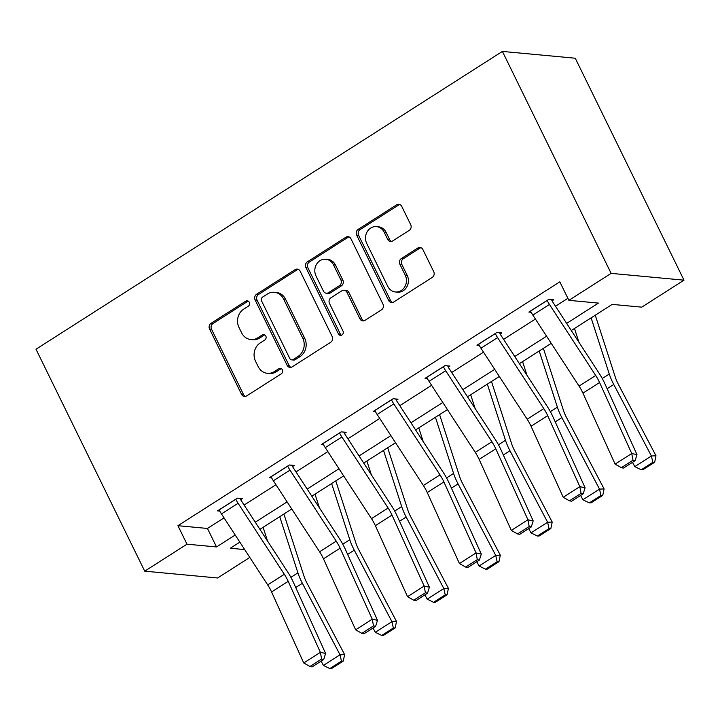 <?xml version="1.0" encoding="UTF-8"?>
<svg xmlns="http://www.w3.org/2000/svg" width="720" height="720" viewBox="0 0 720 720"><rect width="100%" height="100%" fill="white"/><g stroke="black" fill="none" stroke-linecap="round" stroke-linejoin="round"><path stroke-width="1.08" d="M249.264 302.256A2.934 2.601 -84.7 0 0 245.736 301.176L211.041 323.325A4.194 3.717 -84.7 0 0 209.556 329.04L241.569 394.398A4.194 3.717 -84.7 0 0 244.449 396.486A4.194 3.717 -84.7 0 0 246.618 395.946L281.313 373.797A2.934 2.601 -84.7 0 0 280.341 368.334A2.934 2.601 -84.7 0 0 278.82 368.712L274.329 371.583A13.41 11.889 -84.7 0 1 267.39 373.311A13.41 11.889 -84.7 0 1 258.192 366.633L255.519 361.188A13.41 11.889 -84.7 0 1 260.28 342.891L264.771 340.029A2.934 2.601 -84.7 0 0 263.799 334.566A2.934 2.601 -84.7 0 0 262.278 334.944L257.787 337.806A13.41 11.889 -84.7 0 1 250.848 339.543A13.41 11.889 -84.7 0 1 241.65 332.865L238.977 327.42A13.41 11.889 -84.7 0 1 243.738 309.123L248.229 306.261A2.934 2.601 -84.7 0 0 249.264 302.256M248.22 301.104A2.934 2.601 -84.7 0 0 247.707 301.356L213.012 323.514A4.194 3.717 -84.7 0 0 211.527 329.229L243.54 394.587A4.194 3.717 -84.7 0 0 245.448 396.432M281.304 368.64A2.934 2.601 -84.7 0 0 280.791 368.892L276.3 371.763L274.329 371.583M264.762 334.872A2.934 2.601 -84.7 0 0 264.249 335.124L259.758 337.995L257.787 337.806M409.212 230.4A4.194 3.717 -84.7 0 0 410.706 224.676L401.715 206.343A4.194 3.717 -84.7 0 0 398.844 204.255A4.194 3.717 -84.7 0 0 396.675 204.795L358.146 229.401A4.194 3.717 -84.7 0 0 356.661 235.116L388.674 300.474A4.194 3.717 -84.7 0 0 391.554 302.562A4.194 3.717 -84.7 0 0 393.723 302.022L432.252 277.416A4.194 3.717 -84.7 0 0 433.737 271.701L422.883 249.552A4.194 3.717 -84.7 0 0 420.012 247.464A4.194 3.717 -84.7 0 0 417.843 248.004L401.355 258.534A4.194 3.717 -84.7 0 0 399.87 264.249L405.243 275.238A11.214 9.936 -84.7 0 1 404.784 286.821A11.214 9.936 -84.7 0 1 395.469 291.978A11.214 9.936 -84.7 0 1 387.774 286.389L366.696 243.36A11.214 9.936 -84.7 0 1 367.164 231.777A11.214 9.936 -84.7 0 1 376.479 226.62A11.214 9.936 -84.7 0 1 384.165 232.209L387.684 239.382A4.194 3.717 -84.7 0 0 390.555 241.47A4.194 3.717 -84.7 0 0 392.724 240.921L409.212 230.4M186.984 544.185L177.921 525.69L559.818 281.844L568.881 300.339L611.127 273.366L502.398 51.417L36 349.218L144.729 571.167L186.984 544.185L216.522 546.948L235.206 535.014M300.168 271.188A4.194 3.717 -84.7 0 0 297.288 269.1A4.194 3.717 -84.7 0 0 295.119 269.64L256.59 294.246A4.194 3.717 -84.7 0 0 255.105 299.961L287.127 365.319A4.194 3.717 -84.7 0 0 289.998 367.407A4.194 3.717 -84.7 0 0 292.167 366.867L330.696 342.261A4.194 3.717 -84.7 0 0 332.19 336.546L300.168 271.188M307.368 261.819L345.897 237.222A4.194 3.717 -84.7 0 1 348.066 236.673A4.194 3.717 -84.7 0 1 350.946 238.761L382.959 304.119A4.194 3.717 -84.7 0 1 381.474 309.843L364.986 320.364A4.194 3.717 -84.7 0 1 362.817 320.913A4.194 3.717 -84.7 0 1 359.937 318.825L346.959 292.32A4.194 3.717 -84.7 0 0 344.079 290.232A4.194 3.717 -84.7 0 0 341.91 290.772L330.975 297.756A4.194 3.717 -84.7 0 0 329.49 303.471L343.008 331.065A2.934 2.601 -84.7 0 1 338.436 333.981L305.883 267.534A4.194 3.717 -84.7 0 1 307.368 261.819L309.339 262.008L347.868 237.402L345.897 237.222M571.293 330.516L612.207 304.389L641.754 307.152L684 280.17L575.271 58.221L502.398 51.417M177.921 525.69L207.459 528.453L224.046 517.869M244.107 505.053L275.94 484.731M296.001 471.915L327.834 451.593M347.895 438.786L379.728 418.455M399.798 405.648L431.622 385.326M451.692 372.51L483.525 352.188M503.586 339.372L535.419 319.05M555.48 306.234L567.891 298.314M240.705 499.662L242.361 498.6L237.438 498.141L217.485 510.885L219.798 511.101M292.599 466.524L294.264 465.462L289.341 465.003L269.379 477.747L271.692 477.963M344.493 433.386L346.158 432.324L341.235 431.865L321.273 444.609L323.595 444.825M396.387 400.248L398.052 399.186L393.129 398.727L373.167 411.471L375.489 411.696M448.281 367.119L449.946 366.057L445.023 365.598L425.061 378.342L427.383 378.558M500.184 333.981L501.84 332.919L496.917 332.46L476.955 345.204L479.277 345.42M552.078 300.843L553.743 299.781L548.811 299.322L528.858 312.066L531.171 312.282M249.795 557.424L217.602 577.98L144.729 571.167M684 280.17L611.127 273.366M566.649 323.388L598.419 303.102L568.881 300.339M255.276 522.207L287.109 501.885M307.17 489.069L339.003 468.747M359.064 455.931L390.897 435.609M410.958 422.802L442.791 402.471M462.861 389.664L494.685 369.333M514.755 356.526L546.579 336.204M239.85 542.142L230.31 548.235L244.692 549.585M551.223 343.332L519.39 363.654M499.329 376.461L467.496 396.792M447.435 409.599L415.602 429.93M395.541 442.737L363.708 463.059M343.638 475.875L311.814 496.197M291.744 509.013L259.911 529.335M207.459 528.453L216.522 546.948M250.848 339.543L252.819 339.732A13.41 11.889 -84.7 0 0 259.758 337.995M267.39 373.311L269.361 373.5A13.41 11.889 -84.7 0 0 276.3 371.763M298.26 269.343A4.194 3.717 -84.7 0 0 297.09 269.82L258.561 294.426A4.194 3.717 -84.7 0 0 257.076 300.141L289.098 365.499A4.194 3.717 -84.7 0 0 290.997 367.344M262.674 297.036A2.934 2.601 -84.7 0 0 261.63 301.032L289.737 358.407A2.934 2.601 -84.7 0 0 293.274 359.487L298.008 356.463A13.41 11.889 -84.7 0 0 302.76 338.175L283.554 298.953A13.41 11.889 -84.7 0 0 274.347 292.275A13.41 11.889 -84.7 0 0 267.408 294.012L262.674 297.036M291.753 359.865L293.724 360.045A2.934 2.601 -84.7 0 0 295.236 359.667L293.274 359.487M274.347 292.275L276.318 292.464A13.41 11.889 -84.7 0 1 285.516 299.142L304.731 338.355A13.41 11.889 -84.7 0 1 299.97 356.643L295.236 359.667M349.038 236.916A4.194 3.717 -84.7 0 0 347.868 237.402M344.079 290.232L346.05 290.412A4.194 3.717 -84.7 0 1 348.921 292.5L361.908 319.005A4.194 3.717 -84.7 0 0 363.816 320.85M309.339 262.008A4.194 3.717 -84.7 0 0 307.854 267.723L340.407 334.17A2.934 2.601 -84.7 0 0 341.451 335.322M333.477 264.807A11.214 9.936 -84.7 0 0 325.791 259.227A11.214 9.936 -84.7 0 0 316.476 264.384A11.214 9.936 -84.7 0 0 316.008 275.967L323.442 291.123A4.194 3.717 -84.7 0 0 326.313 293.211A4.194 3.717 -84.7 0 0 328.482 292.671L339.417 285.687A4.194 3.717 -84.7 0 0 340.911 279.972L333.477 264.807L335.448 264.996A11.214 9.936 -84.7 0 0 327.762 259.407L325.791 259.227M326.313 293.211L328.284 293.4A4.194 3.717 -84.7 0 0 330.453 292.851L328.482 292.671M335.448 264.996L342.873 280.152A4.194 3.717 -84.7 0 1 341.388 285.867L330.453 292.851M376.479 226.62L378.45 226.809A11.214 9.936 -84.7 0 1 386.136 232.389L389.655 239.562A4.194 3.717 -84.7 0 0 391.554 241.407M395.469 291.978L397.44 292.158A11.214 9.936 -84.7 0 0 406.755 287.001A11.214 9.936 -84.7 0 0 407.214 275.418L405.243 275.238M420.984 247.707A4.194 3.717 -84.7 0 0 419.814 248.193L403.326 258.723A4.194 3.717 -84.7 0 0 401.832 264.438L407.214 275.418M399.816 204.498A4.194 3.717 -84.7 0 0 398.646 204.984L360.117 229.581A4.194 3.717 -84.7 0 0 358.623 235.296L390.645 300.654A4.194 3.717 -84.7 0 0 392.553 302.499M329.805 668.583L331.641 668.502L343.287 661.068L341.451 661.149L329.805 668.583L323.406 665.433L321.138 661.131M267.561 541.08L263.106 527.301M323.406 665.433L340.038 654.813L302.382 583.299A32.022 12.213 -122.6 0 1 297.909 572.85L279.738 516.681M341.451 661.149L340.038 654.813L344.619 654.597L343.287 661.068M283.896 514.026L303.984 576.126A21.348 8.145 57.4 0 0 306.972 583.092L344.619 654.597M235.782 499.203L235.818 499.275A14.94 5.697 57.4 0 0 238.095 503.28L284.319 574.281A21.348 8.145 -122.6 0 1 288.207 581.337L320.373 652.338L325.611 653.463L293.445 582.462A32.022 12.213 57.4 0 0 287.622 571.887L241.389 500.877A4.266 1.629 -122.6 0 1 240.741 499.734L240.075 498.384M219.141 509.823L219.177 509.895A14.94 5.697 57.4 0 0 221.463 513.9L267.687 584.901A21.348 8.145 -122.6 0 1 271.575 591.957L303.732 662.958L320.373 652.338L321.615 659.043L309.969 666.477L312.066 666.927L323.703 659.493L321.615 659.043M323.703 659.493L325.611 653.463M303.732 662.958L309.969 666.477M381.699 635.454L383.535 635.364L395.181 627.93L393.345 628.02L381.699 635.454L375.3 632.295L373.032 627.993M319.464 507.942L315 494.163M375.3 632.295L391.932 621.675L354.276 550.161A32.022 12.213 -122.6 0 1 349.803 539.712L331.632 483.543M393.345 628.02L391.932 621.675L396.513 621.468L395.181 627.93M335.79 480.888L355.878 542.988A21.348 8.145 57.4 0 0 358.866 549.954L396.513 621.468M433.602 602.316L435.429 602.235L447.075 594.801L445.239 594.882L433.602 602.316L427.194 599.157L424.935 594.864M371.358 474.813L366.894 461.025M427.194 599.157L443.826 588.537L406.179 517.023A32.022 12.213 -122.6 0 1 401.697 506.574L383.526 450.405M445.239 594.882L443.826 588.537L448.407 588.33L447.075 594.801M387.684 447.75L407.772 509.85A21.348 8.145 57.4 0 0 410.76 516.816L448.407 588.33M287.676 466.065L287.712 466.137A14.94 5.697 57.4 0 0 289.989 470.142L336.222 541.152A21.348 8.145 -122.6 0 1 340.101 548.199L372.267 619.2L377.505 620.325L345.339 549.324A32.022 12.213 57.4 0 0 339.516 538.749L293.283 467.739A4.266 1.629 -122.6 0 1 292.635 466.596L291.969 465.246M271.044 476.685L271.08 476.757A14.94 5.697 57.4 0 0 273.357 480.762L319.59 551.772A21.348 8.145 -122.6 0 1 323.469 558.819L355.635 629.82L372.267 619.2L373.509 625.905L361.863 633.339L363.96 633.789L375.606 626.355L373.509 625.905M375.606 626.355L377.505 620.325M355.635 629.82L361.863 633.339M339.57 432.927L339.606 432.999A14.94 5.697 57.4 0 0 341.883 437.004L388.116 508.014A21.348 8.145 -122.6 0 1 391.995 515.061L424.161 586.062L429.399 587.187L397.233 516.186A32.022 12.213 57.4 0 0 391.41 505.611L345.177 434.61A4.266 1.629 -122.6 0 1 344.529 433.467L343.872 432.117M322.938 443.547L322.974 443.619A14.94 5.697 57.4 0 0 325.251 447.624L371.484 518.634A21.348 8.145 -122.6 0 1 375.363 525.681L407.529 596.682L424.161 586.062L425.403 592.767L413.757 600.21L415.854 600.66L427.5 593.226L425.403 592.767M427.5 593.226L429.399 587.187M407.529 596.682L413.757 600.21M485.496 569.178L487.323 569.097L498.969 561.663L497.133 561.744L485.496 569.178L479.088 566.019L476.829 561.726M423.252 441.675L418.797 427.887M479.088 566.019L495.72 555.399L458.073 483.885A32.022 12.213 -122.6 0 1 453.591 473.436L435.429 417.267M497.133 561.744L495.72 555.399L500.31 555.192L498.969 561.663M439.587 414.612L459.666 476.712A21.348 8.145 57.4 0 0 462.654 483.678L500.31 555.192M537.39 536.04L539.226 535.959L550.863 528.525L549.036 528.606L537.39 536.04L530.982 532.881L528.723 528.588M475.146 408.537L470.691 394.749M530.982 532.881L547.614 522.261L509.967 450.756A32.022 12.213 -122.6 0 1 505.494 440.298L487.323 384.129M549.036 528.606L547.614 522.261L552.204 522.054L550.863 528.525M491.481 381.474L511.569 443.574A21.348 8.145 57.4 0 0 514.548 450.54L552.204 522.054M589.284 502.902L591.12 502.821L602.766 495.387L600.93 495.468L589.284 502.902L582.876 499.752L580.617 495.45M527.04 375.399L522.585 361.62M582.876 499.752L599.517 489.123L561.861 417.618A32.022 12.213 -122.6 0 1 557.388 407.169L539.217 350.991M600.93 495.468L599.517 489.123L604.098 488.916L602.766 495.387M543.375 348.336L563.463 410.445A21.348 8.145 57.4 0 0 566.442 417.411L604.098 488.916M391.464 399.789L391.5 399.87A14.94 5.697 57.4 0 0 393.777 403.866L440.01 474.876A21.348 8.145 -122.6 0 1 443.889 481.923L476.055 552.924L481.293 554.049L449.127 483.057A32.022 12.213 57.4 0 0 443.304 472.473L397.08 401.472A4.266 1.629 -122.6 0 1 396.423 400.329L395.766 398.979M374.832 410.409L374.868 410.49A14.94 5.697 57.4 0 0 377.145 414.486L423.378 485.496A21.348 8.145 -122.6 0 1 427.257 492.543L459.423 563.544L476.055 552.924L477.297 559.638L465.651 567.072L467.748 567.522L479.394 560.088L477.297 559.638M479.394 560.088L481.293 554.049M459.423 563.544L465.651 567.072M443.358 366.66L443.394 366.732A14.94 5.697 57.4 0 0 445.671 370.737L491.904 441.738A21.348 8.145 -122.6 0 1 495.792 448.794L527.949 519.786L533.187 520.911L501.03 449.919A32.022 12.213 57.4 0 0 495.198 439.344L448.974 368.334A4.266 1.629 -122.6 0 1 448.317 367.191L447.66 365.841M426.726 377.28L426.762 377.352A14.94 5.697 57.4 0 0 429.039 381.357L475.272 452.358A21.348 8.145 -122.6 0 1 479.16 459.414L511.317 530.406L527.949 519.786L529.191 526.5L517.554 533.934L519.642 534.384L531.288 526.95L529.191 526.5M531.288 526.95L533.187 520.911M511.317 530.406L517.554 533.934M495.252 333.522L495.288 333.594A14.94 5.697 57.4 0 0 497.574 337.599L543.798 408.6A21.348 8.145 -122.6 0 1 547.686 415.656L579.852 486.648L585.09 487.782L552.924 416.781A32.022 12.213 57.4 0 0 547.101 406.206L500.868 335.196A4.266 1.629 -122.6 0 1 500.22 334.053L499.554 332.703M478.62 344.142L478.656 344.214A14.94 5.697 57.4 0 0 480.942 348.219L527.166 419.22A21.348 8.145 -122.6 0 1 531.054 426.276L563.211 497.277L579.852 486.648L581.085 493.362L569.448 500.796L571.545 501.246L583.182 493.812L581.085 493.362M583.182 493.812L585.09 487.782M563.211 497.277L569.448 500.796M547.155 300.384L547.191 300.456A14.94 5.697 57.4 0 0 549.468 304.461L595.701 375.471A21.348 8.145 -122.6 0 1 599.58 382.518L631.746 453.519L636.984 454.644L604.818 383.643A32.022 12.213 57.4 0 0 598.995 373.068L552.762 302.058A4.266 1.629 -122.6 0 1 552.114 300.915L551.448 299.565M530.514 311.004L530.559 311.076A14.94 5.697 57.4 0 0 532.836 315.081L579.06 386.091A21.348 8.145 -122.6 0 1 582.948 393.138L615.114 464.139L631.746 453.519L632.988 460.224L621.342 467.658L623.439 468.108L635.076 460.674L632.988 460.224M635.076 460.674L636.984 454.644M615.114 464.139L621.342 467.658M641.178 469.773L643.014 469.683L654.66 462.249L652.824 462.339L641.178 469.773L634.779 466.614L632.511 462.312M578.934 342.261L574.479 328.482M634.779 466.614L651.411 455.994L613.755 384.48A32.022 12.213 -122.6 0 1 609.282 374.031L591.111 317.862M652.824 462.339L651.411 455.994L655.992 455.787L654.66 462.249M595.269 315.207L615.357 377.307A21.348 8.145 57.4 0 0 618.345 384.273L655.992 455.787M247.707 301.356L245.736 301.176M280.791 368.892L278.82 368.712M264.249 335.124L262.278 334.944M243.54 394.587L241.569 394.398M211.527 329.229L209.556 329.04M213.012 323.514L211.041 323.325M289.098 365.499L287.127 365.319M257.076 300.141L255.105 299.961M258.561 294.426L256.59 294.246M297.09 269.82L295.119 269.64M299.97 356.643L298.008 356.463M304.731 338.355L302.76 338.175M285.516 299.142L283.554 298.953M361.908 319.005L359.937 318.825M348.921 292.5L346.959 292.32M340.407 334.17L338.436 333.981M307.854 267.723L305.883 267.534M341.388 285.867L339.417 285.687M342.873 280.152L340.911 279.972M389.655 239.562L387.684 239.382M386.136 232.389L384.165 232.209M401.832 264.438L399.87 264.249M403.326 258.723L401.355 258.534M419.814 248.193L417.843 248.004M390.645 300.654L388.674 300.474M358.623 235.296L356.661 235.116M360.117 229.581L358.146 229.401M398.646 204.984L396.675 204.795M295.74 587.538L302.382 583.299M290.88 577.332L297.909 572.85M235.818 499.275L219.177 509.895M284.319 574.281L267.687 584.901M288.207 581.337L271.575 591.957M238.095 503.28L221.463 513.9M347.643 554.4L354.276 550.161M342.774 544.194L349.803 539.712M399.537 521.262L406.179 517.023M394.668 511.065L401.697 506.574M287.712 466.137L271.08 476.757M336.222 541.152L319.59 551.772M340.101 548.199L323.469 558.819M289.989 470.142L273.357 480.762M339.606 432.999L322.974 443.619M388.116 508.014L371.484 518.634M391.995 515.061L375.363 525.681M341.883 437.004L325.251 447.624M451.431 488.133L458.073 483.885M446.562 477.927L453.591 473.436M503.325 454.995L509.967 450.756M498.465 444.789L505.494 440.298M555.219 421.857L561.861 417.618M550.359 411.651L557.388 407.169M391.5 399.87L374.868 410.49M440.01 474.876L423.378 485.496M443.889 481.923L427.257 492.543M393.777 403.866L377.145 414.486M443.394 366.732L426.762 377.352M491.904 441.738L475.272 452.358M495.792 448.794L479.16 459.414M445.671 370.737L429.039 381.357M495.288 333.594L478.656 344.214M543.798 408.6L527.166 419.22M547.686 415.656L531.054 426.276M497.574 337.599L480.942 348.219M547.191 300.456L530.559 311.076M595.701 375.471L579.06 386.091M599.58 382.518L582.948 393.138M549.468 304.461L532.836 315.081M607.113 388.719L613.755 384.48M602.253 378.513L609.282 374.031"/></g></svg>
